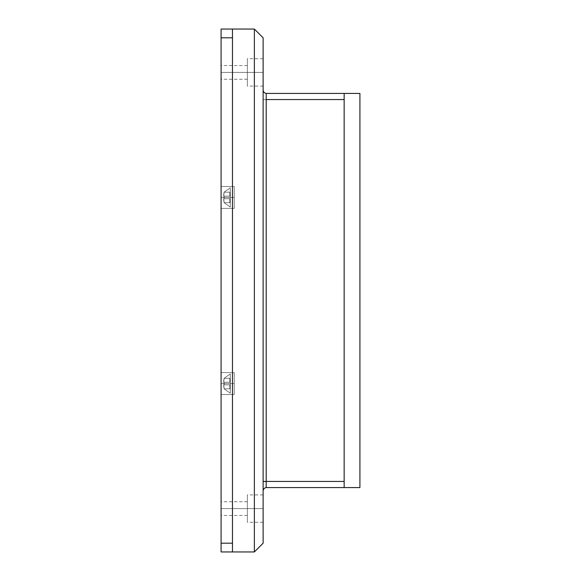 <?xml version="1.0" encoding="UTF-8"?>
<svg xmlns="http://www.w3.org/2000/svg" width="581" height="581" viewBox="0 0 581 581"><rect width="100%" height="100%" fill="white"/><g stroke="black" fill="none" stroke-linecap="round" stroke-linejoin="round"><path stroke-width="0.44" stroke-dasharray="2.9 2.18" d="M230.287 383.562L230.287 393.199L230.287 383.562L224.092 383.562L224.15 384.876L223.714 384.876L224.15 388.82L223.714 386.329L224.092 383.562L230.287 383.562L230.287 373.924L230.287 383.562L224.092 383.562L230.287 383.562L230.287 393.199L230.287 383.562L224.092 383.562L224.15 382.247L229.844 382.247L223.714 382.247L223.714 380.795L223.714 382.247L229.844 382.247L229.844 378.304L224.15 378.304L223.714 380.795L224.15 378.304L229.844 378.304L229.844 382.247L223.714 382.247L229.844 382.247L223.714 382.247L224.15 378.304L223.714 380.795L224.15 384.876L223.714 384.876L229.844 384.876L229.844 388.82L224.15 388.82L223.714 384.876L224.15 388.82L229.844 388.82L229.844 384.876L223.714 384.876L229.844 384.876L223.714 384.876L223.714 386.329L223.714 384.876L224.15 384.876L223.714 384.876L224.15 388.82L223.714 386.329L224.092 383.562L230.287 383.562L230.287 373.924L230.287 383.562L224.092 383.562L230.287 383.562L230.287 393.199L230.287 383.562L224.092 383.562L224.15 382.247L229.844 382.247L223.714 382.247L229.844 382.247L229.844 378.304L224.15 378.304L223.714 380.795L224.092 378.304L229.844 378.304L224.15 378.304L229.844 378.304L229.844 382.247L223.714 382.247L229.844 382.247L223.714 382.247L224.15 378.304L223.714 380.795L224.15 384.876L223.714 384.876L229.844 384.876L223.714 384.876L224.15 388.82L229.844 388.82L229.844 384.876L229.844 388.82L224.092 388.82L229.844 388.82L224.15 388.82L223.714 384.876L229.844 384.876L223.714 384.876L224.15 384.876L223.714 384.876L224.15 388.82L223.714 386.329L224.092 383.562L230.287 383.562L230.287 373.924L230.287 383.562L224.092 383.562L230.287 383.562L230.287 393.199L230.287 383.562L224.092 383.562L224.15 382.247L229.844 382.247L223.714 382.247L229.844 382.247L229.844 378.304L224.15 378.304L223.714 380.795L224.092 378.304L229.844 378.304L224.15 378.304L229.844 378.304L229.844 382.247L223.714 382.247L229.844 382.247L223.714 382.247L224.15 378.304L223.714 380.795L224.15 384.876L223.714 384.876L229.844 384.876L229.844 388.82L224.15 388.82L223.714 384.876L224.092 388.82L229.844 388.82L224.15 388.82L229.844 388.82L229.844 384.876L223.714 384.876L229.844 384.876L223.714 384.876L223.714 386.329L223.714 384.876L224.15 384.876L223.714 384.876L224.15 388.82L223.714 386.329L224.092 383.562L230.287 383.562L230.287 373.924L230.287 383.562L224.092 383.562L230.287 383.562M230.287 197.438L230.287 207.076L230.287 197.438L224.092 197.438L224.15 198.753L223.714 198.753L224.15 202.696L223.714 200.205L224.092 197.438L230.287 197.438L230.287 187.801L230.287 197.438L224.092 197.438L230.287 197.438L230.287 207.076L230.287 197.438L224.092 197.438L224.15 196.124L229.844 196.124L223.714 196.124L223.714 194.671L223.714 196.124L229.844 196.124L229.844 192.18L224.15 192.18L223.714 194.671L224.092 192.18L229.844 192.18L224.15 192.18L229.844 192.18L229.844 196.124L223.714 196.124L229.844 196.124L223.714 196.124L224.15 192.18L223.714 194.671L224.15 198.753L223.714 198.753L229.844 198.753L223.714 198.753L224.15 202.696L229.844 202.696L229.844 198.753L229.844 202.696L224.092 202.696L229.844 202.696L224.15 202.696L223.714 198.753L229.844 198.753L223.714 198.753L224.15 198.753L223.714 198.753L224.15 202.696L223.714 200.205L224.092 197.438L230.287 197.438L230.287 187.801L230.287 197.438L224.092 197.438L230.287 197.438L230.287 207.076L230.287 197.438L224.092 197.438L224.15 196.124L229.844 196.124L223.714 196.124L229.844 196.124L229.844 192.18L224.15 192.18L223.714 194.671L224.092 192.18L229.844 192.18L224.15 192.18L229.844 192.18L229.844 196.124L223.714 196.124L229.844 196.124L223.714 196.124L224.15 192.18L223.714 194.671L224.15 198.753L223.714 198.753L229.844 198.753L223.714 198.753L224.15 202.696L229.844 202.696L229.844 198.753L229.844 202.696L224.092 202.696L229.844 202.696L224.15 202.696L223.714 198.753L229.844 198.753L223.714 198.753L224.15 198.753L223.714 198.753L224.15 202.696L223.714 200.205L224.092 197.438L230.287 197.438L230.287 187.801L230.287 197.438L224.092 197.438L230.287 197.438L230.287 207.076L230.287 197.438L224.092 197.438L224.15 196.124L229.844 196.124L223.714 196.124L223.714 194.671L223.714 196.124L229.844 196.124L229.844 192.18L224.15 192.18L223.714 194.671L224.15 192.18L229.844 192.18L229.844 196.124L223.714 196.124L229.844 196.124L223.714 196.124L224.15 192.18L223.714 194.671L224.15 198.753L223.714 198.753L229.844 198.753L229.844 202.696L224.15 202.696L223.714 198.753L224.15 202.696L229.844 202.696L229.844 198.753L223.714 198.753L229.844 198.753L223.714 198.753L223.714 200.205L223.714 198.753L224.15 198.753L223.714 198.753L224.15 202.696L223.714 200.205L224.092 197.438L230.287 197.438L230.287 187.801L230.287 197.438L224.092 197.438L230.287 197.438M224.15 388.82L223.714 384.876L229.844 384.876L229.844 388.82L224.15 388.82L229.844 388.82L229.844 384.876L223.714 384.876L224.15 388.82M224.15 384.876L229.844 384.876L223.714 384.876L223.714 386.329L223.714 384.876L224.15 384.876M223.714 382.247L223.714 380.795L223.714 382.247L229.844 382.247L223.714 382.247L229.844 382.247L229.844 378.304L224.15 378.304L223.714 380.795L224.15 378.304L229.844 378.304L229.844 382.247L223.714 382.247L229.844 382.247L223.714 382.247L224.15 378.304L223.714 380.795L223.714 382.247L224.15 382.247L223.714 382.247M224.092 383.562L224.15 382.247L224.092 383.562M224.15 202.696L223.714 198.753L229.844 198.753L229.844 202.696L224.15 202.696L229.844 202.696L229.844 198.753L223.714 198.753L224.15 202.696M224.15 198.753L229.844 198.753L223.714 198.753L223.714 200.205L223.714 198.753L224.15 198.753M223.714 196.124L223.714 194.671L223.714 196.124L229.844 196.124L223.714 196.124L229.844 196.124L229.844 192.18L224.15 192.18L223.714 194.671L224.15 192.18L229.844 192.18L229.844 196.124L223.714 196.124L229.844 196.124L223.714 196.124L224.15 192.18L223.714 194.671L223.714 196.124L224.15 196.124L223.714 196.124M224.092 197.438L224.15 196.124L224.092 197.438M266.207 487.575A3.58 3.58 0 0 0 263.128 490.989L263.128 481.438L263.128 490.989A3.58 3.58 0 0 1 266.207 487.575L266.207 99.562L263.128 99.562L263.128 90.011L263.128 481.438L263.128 99.562L266.207 99.562L266.207 93.425L266.207 99.562L344.148 99.562L266.207 99.562L266.207 487.575L344.148 487.575L266.207 487.575M263.128 90.011A3.58 3.58 0 0 0 266.207 93.425L344.148 93.425L266.207 93.425A3.58 3.58 0 0 1 263.128 90.011M263.128 481.438L344.148 481.438L344.148 487.575L344.148 93.425L344.148 481.438L263.128 481.438M344.148 97.804L344.148 483.196L344.148 97.804M359.915 93.425L344.148 93.425L359.915 93.425L359.915 487.575L344.148 487.575L359.915 487.575L359.915 93.425M344.148 487.575L344.148 93.425M247.361 72.407L247.361 65.573L247.361 72.407L221.085 72.407L263.128 72.407L263.128 58.717L263.128 72.407L247.361 72.407L247.361 58.717L247.361 72.407L263.128 72.407L263.128 58.717L263.128 72.407L247.361 72.407L247.361 58.717L247.361 72.407L247.361 65.573L247.361 72.407L221.085 72.407L221.085 65.573L221.085 72.407L263.128 72.407L263.128 58.717L263.128 72.407L247.361 72.407L247.361 58.717L247.361 72.407L247.361 65.573L247.361 72.407L221.085 72.407L221.085 65.573L221.085 72.407L247.361 72.407L221.085 72.407L221.085 65.573L221.085 72.407L247.361 72.407L247.361 79.241L247.361 58.717L247.361 86.09L247.361 65.573L247.361 79.241L247.361 72.407L263.128 72.407L247.361 72.407L247.361 86.09L247.361 72.407L221.085 72.407L221.085 79.241L221.085 72.407L247.361 72.407L247.361 79.241L247.361 58.717L247.361 86.09L247.361 65.573L247.361 79.241L247.361 72.407L263.128 72.407L263.128 86.09L263.128 72.407L247.361 72.407L247.361 86.09L247.361 72.407L263.128 72.407L263.128 86.09L263.128 58.717L263.128 86.09L263.128 58.717L263.128 86.09L263.128 58.717L263.128 86.09L263.128 72.407L247.361 72.407L247.361 86.09L247.361 58.717L247.361 86.09L247.361 65.573L247.361 79.241L247.361 72.407L221.085 72.407L221.085 79.241L221.085 72.407L247.361 72.407L247.361 79.241L247.361 72.407M263.128 508.593L263.128 494.91L263.128 508.593L247.361 508.593L263.128 508.593L263.128 494.91L263.128 508.593L247.361 508.593L247.361 494.91L247.361 508.593L247.361 501.759L247.361 508.593L221.085 508.593L263.128 508.593L263.128 494.91L263.128 508.593L247.361 508.593L247.361 494.91L247.361 508.593L247.361 501.759L247.361 508.593L221.085 508.593L221.085 501.759L221.085 508.593L263.128 508.593L247.361 508.593L247.361 494.91L247.361 508.593L247.361 501.759L247.361 508.593L221.085 508.593L221.085 501.759L221.085 508.593L247.361 508.593L221.085 508.593L221.085 501.759L221.085 508.593L247.361 508.593L247.361 515.427L247.361 494.91L247.361 522.283L247.361 501.759L247.361 515.427L247.361 508.593L263.128 508.593L263.128 522.283L263.128 508.593L247.361 508.593L247.361 522.283L247.361 508.593L221.085 508.593L221.085 515.427L221.085 508.593L247.361 508.593L247.361 515.427L247.361 494.91L247.361 522.283L247.361 501.759L247.361 515.427L247.361 508.593L263.128 508.593L263.128 522.283L263.128 508.593L247.361 508.593L247.361 522.283L247.361 508.593L221.085 508.593L221.085 515.427L221.085 508.593L247.361 508.593L247.361 515.427L247.361 494.91L247.361 522.283L247.361 501.759L247.361 515.427L247.361 508.593L263.128 508.593L263.128 522.283L263.128 508.593M221.085 197.438L221.085 186.486L221.085 197.438L234.223 197.438L221.085 197.438L221.085 186.486L221.085 197.438L234.223 197.438L234.223 186.486L234.223 197.438L221.085 197.438L221.085 186.486L221.085 197.438L234.223 197.438L234.223 186.486L234.223 197.438L221.085 197.438L221.085 186.486L221.085 197.438L234.223 197.438L234.223 186.486L234.223 197.438L221.085 197.438L234.223 197.438L234.223 186.486L234.223 197.438L221.085 197.438L221.085 208.383L221.085 197.438L234.223 197.438L234.223 208.383L234.223 197.438L221.085 197.438L221.085 208.383L221.085 197.438L234.223 197.438L234.223 208.383L234.223 197.438L221.085 197.438L221.085 208.383L221.085 197.438L234.223 197.438L234.223 208.383L234.223 197.438L221.085 197.438L221.085 208.383L221.085 186.486L221.085 197.438M221.085 383.562L221.085 372.617L221.085 383.562L234.223 383.562L221.085 383.562L221.085 372.617L221.085 383.562L234.223 383.562L234.223 372.617L234.223 383.562L221.085 383.562L221.085 372.617L221.085 383.562L234.223 383.562L234.223 372.617L234.223 383.562L221.085 383.562L221.085 372.617L221.085 383.562L234.223 383.562L234.223 372.617L234.223 383.562L221.085 383.562L234.223 383.562L234.223 372.617L234.223 383.562L221.085 383.562L221.085 394.514L221.085 383.562L234.223 383.562L234.223 394.514L234.223 383.562L221.085 383.562L221.085 394.514L221.085 383.562L234.223 383.562L234.223 394.514L234.223 383.562L221.085 383.562L221.085 394.514L221.085 383.562L234.223 383.562L234.223 394.514L234.223 383.562L221.085 383.562L221.085 394.514L221.085 383.562M234.223 383.562L234.223 394.514L234.223 383.562M234.223 197.438L234.223 208.383L234.223 197.438M221.085 508.593L221.085 515.427L221.085 508.593M247.361 508.593L247.361 522.283L247.361 508.593M232.473 543.191L221.085 543.191L221.085 37.809L232.473 37.809L232.473 551.95L221.085 551.95L221.085 543.191L232.473 543.191L232.473 551.95L232.473 29.05L254.369 29.05L263.128 37.809L254.369 29.05L254.369 551.95L263.128 543.191L254.369 551.95L254.369 29.05L232.473 29.05L232.473 543.191M263.128 37.809L263.128 543.191L263.128 37.809M254.369 551.95L232.473 551.95L232.473 29.05L232.473 37.809L221.085 37.809L221.085 29.05L232.473 29.05L221.085 29.05L221.085 551.95L254.369 551.95M232.473 29.05L232.473 551.95L232.473 29.05M263.128 383.562L263.128 389.038L263.128 383.562M263.128 197.438L263.128 191.962L263.128 197.438M263.128 426.265L263.128 421.595L263.128 426.265M263.128 72.407L263.128 86.09L263.128 72.407M221.085 72.407L221.085 79.241L221.085 72.407M230.287 393.199L224.092 388.82L230.287 393.199M230.287 373.924L224.092 378.304L230.287 373.924M230.287 207.076L224.092 202.696L230.287 207.076M230.287 187.801L224.092 192.18L230.287 187.801M247.361 65.573L221.085 65.573M263.128 58.717L247.361 58.717M263.128 494.91L247.361 494.91M247.361 501.759L221.085 501.759M221.085 186.486L234.223 186.486L221.085 186.486M221.085 372.617L234.223 372.617L221.085 372.617M221.085 394.514L234.223 394.514L221.085 394.514M221.085 208.383L234.223 208.383L221.085 208.383M247.361 515.427L221.085 515.427M263.128 522.283L247.361 522.283M247.361 79.241L221.085 79.241M263.128 86.09L247.361 86.09"/><path stroke-width="0.87" d="M263.128 490.989A3.58 3.58 0 0 1 266.207 487.575L266.207 481.438L263.128 481.438L266.207 481.438L266.207 487.575L344.148 487.575L266.207 487.575A3.58 3.58 0 0 0 263.128 490.989M266.207 99.562L266.207 481.438L344.148 481.438L266.207 481.438L266.207 93.425A3.58 3.58 0 0 1 263.128 90.011A3.58 3.58 0 0 0 266.207 93.425L266.207 99.562L344.148 99.562L266.207 99.562M344.148 487.575L344.148 93.425L266.207 93.425L344.148 93.425L344.148 487.575L359.915 487.575L359.915 93.425L344.148 93.425L359.915 93.425L359.915 487.575L344.148 487.575L344.148 93.425M254.369 29.05L263.128 37.809L254.369 29.05L232.473 29.05L254.369 29.05L254.369 551.95L232.473 551.95L232.473 29.05L221.085 29.05L232.473 29.05L232.473 37.809L221.085 37.809L232.473 37.809L232.473 543.191L221.085 543.191L232.473 543.191L232.473 551.95L221.085 551.95L254.369 551.95L254.369 29.05M263.128 543.191L254.369 551.95L263.128 543.191L263.128 37.809L263.128 543.191M221.085 29.05L221.085 551.95L221.085 29.05"/></g></svg>
